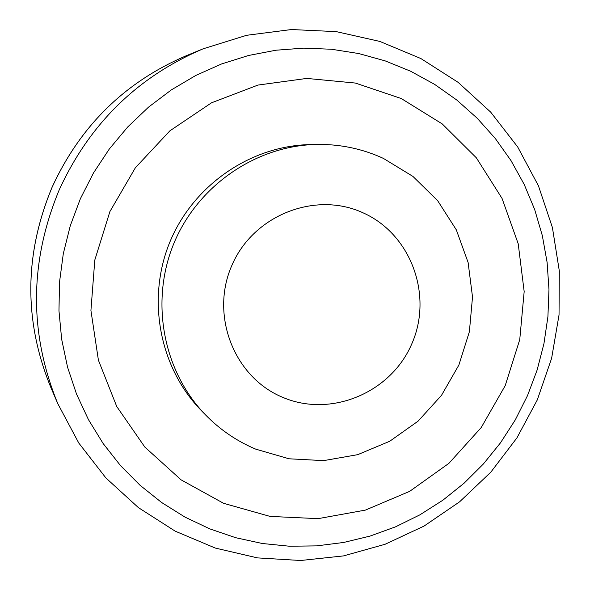 <?xml version="1.0" encoding="UTF-8"?>
<svg xmlns="http://www.w3.org/2000/svg" width="590" height="590" viewBox="0 0 590 590"><rect width="100%" height="100%" fill="white"/><g stroke="black" fill="none" stroke-linecap="round" stroke-linejoin="round"><path stroke-width="0.89" d="M401.266 98.537L442.249 123.93L476.359 157.825L502.053 198.439L518.204 243.751L524.171 291.563L519.753 339.604L505.202 385.654L481.219 427.558L448.887 463.356L409.689 491.337L365.409 510.099L318.121 518.647L270.065 516.405L223.617 503.322L181.13 479.876L144.845 447.087L116.739 406.51L98.405 360.173L90.926 310.473L94.806 260.035L109.895 211.589L135.39 167.737L169.891 130.833L211.508 102.808L257.963 85.071L306.763 78.418L355.357 83.05L401.266 98.537M383.397 158.4L412.956 176.432L437.64 200.659L456.306 229.827L468.106 262.469L472.516 296.991L469.382 331.728L458.88 365.04L441.504 395.329L418.081 421.157L389.71 441.268L357.71 454.661L323.615 460.628L289.07 458.791L255.787 449.167C236.863 441.195 220.136 429.8 205.615 414.984C163.246 371.545 149.882 301.955 173.652 243.943C197.399 185.916 255.736 145.686 316.395 144.447C339.921 144.041 362.253 148.695 383.397 158.4M363.3 212.931C411.208 234.385 433.355 295.656 411.673 344.147C390.691 392.955 330.636 418.089 282.426 397.218C233.913 377.084 209.723 314.854 232.032 265.043C253.619 214.915 315.724 190.747 363.3 212.931M205.615 414.984L201.197 410.441C159.536 367.732 146.386 299.344 169.743 242.343C193.078 185.334 250.411 145.804 310.067 144.579L316.395 144.447M186.595 55.585C125.301 81.715 80.491 125.559 52.156 187.133C24.19 254.32 23.725 321.034 50.77 387.276C23.718 320.99 24.175 254.275 52.134 187.126C80.447 125.589 125.264 81.737 186.595 55.585L203.144 48.815L246.583 35.297L291.416 29.537L336.285 31.631L379.857 41.433L420.869 58.543L458.165 82.379L490.725 112.166L517.71 146.984L538.434 185.798L552.402 227.504L559.313 270.943L559.032 314.942L551.613 358.329L537.276 399.946L516.914 437.913L490.806 472.17L459.588 501.832L424.026 526.096L385.012 544.297L343.535 555.898L300.657 560.5L257.528 557.897L215.321 548.066L175.215 531.17L138.385 507.606L105.905 477.959L78.765 443.009L57.798 403.678C28.895 332.893 29.412 261.525 59.347 189.582C89.695 123.664 137.61 76.744 203.107 48.83M410.655 71.243L434.624 84.37L456.889 100.101L477.192 118.229L495.312 138.503L511.036 160.664L524.2 184.434L534.665 209.509L542.321 235.587L547.107 262.358L548.973 289.506L547.911 316.712L543.943 343.66L537.121 370.041L527.534 395.551L515.284 419.896L500.519 442.788L483.394 463.969L464.116 483.18L442.891 500.195L419.955 514.804L395.58 526.818L370.041 536.089L343.638 542.468L316.668 545.875L289.469 546.229L262.373 543.508L235.705 537.711L209.804 528.883L185.009 517.113L161.645 502.518L140.022 485.253L120.441 465.525L103.169 443.569L88.463 419.652L76.53 394.083L67.555 367.187L61.67 339.316L58.971 310.842L59.516 282.153L63.307 253.641L70.299 225.682L80.402 198.675L93.478 172.973L109.349 148.946L127.787 126.902L148.533 107.137L171.306 89.923L195.784 75.461L221.626 63.941L248.479 55.497L275.987 50.209L303.784 48.129L331.492 49.258L358.772 53.55L385.27 60.917L410.655 71.243M50.77 387.276L57.798 403.678"/></g></svg>
